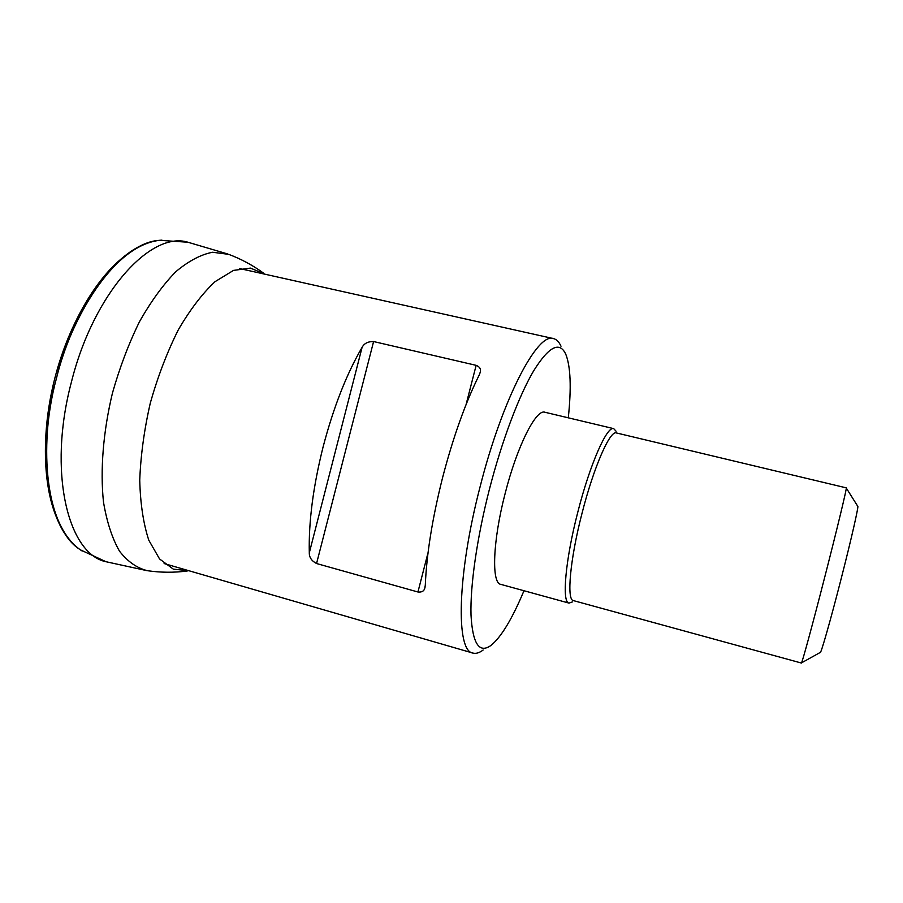 <?xml version="1.0" encoding="UTF-8"?>
<svg xmlns="http://www.w3.org/2000/svg" width="903" height="903" viewBox="0 0 903 903"><rect width="100%" height="100%" fill="white"/><g stroke="black" fill="none" stroke-linecap="round" stroke-linejoin="round"><path stroke-width="1.35" d="M129.197 252.975C99.499 272.469 69.373 321.603 54.812 378.368C40.274 435.122 43.062 492.688 59.722 524.067M82.026 550.932L79.204 549.035C48.751 529.169 36.154 454.672 56.37 378.436C75.412 302.121 122.131 243.234 158.285 240.446L161.671 240.153M82.252 551.078L80.254 549.78C38.084 519.71 42.576 424.534 56.46 378.459C66.551 331.469 108.292 246.372 159.571 240.311L161.942 240.13M80.254 549.78L106.035 561.734C67.928 554.07 47.554 471.592 71.36 382.274C93.562 292.786 150.914 230.671 187.914 242.23L227.759 253.991M323.127 446.804C333.534 407.253 346.515 374.113 362.08 347.384C364.169 343.4 368.006 341.447 373.594 341.548L476.141 365.343C479.753 366.81 481.118 369.079 480.261 372.138L479.324 374.79C465.474 402.659 453.25 436.871 442.639 477.427C432.39 518.085 426.611 554.002 425.29 585.212L424.839 587.988C424.117 591.093 421.825 592.424 417.942 591.996L316.558 563.528C311.625 560.944 309.21 557.377 309.3 552.85C308.566 521.832 313.183 486.48 323.127 446.804M561 346.221C559.059 341.876 556.564 339.336 553.494 338.602C537.68 331.932 502.35 398.663 480.035 487.01C456.974 575.414 455.778 651.334 472.901 653.072C475.949 653.896 479.358 652.88 483.15 650.002M846.303 488.071L857.692 506.199C859.272 504.134 851.439 538.719 840.919 579.681C830.421 620.756 820.601 655.025 820.217 652.451L801.514 662.858M825.128 575.606C812.745 624.018 801.661 664.631 801.379 663.039L573.371 600.597C566.452 600.123 570.03 559.454 582.017 513.31C593.7 467.212 610.056 430.042 616.343 432.932L846.269 487.857C847.285 486.604 837.521 527.318 825.128 575.606M616.083 431.239L613.713 428.643C607.076 425.595 589.952 464.198 577.785 512.215C565.301 560.278 561.7 602.583 569.003 603.102L572.333 601.951M613.713 428.643L544.87 412.242C536.1 408.72 517.058 446.263 505.116 493.591C492.745 540.942 491.345 583.236 500.759 584.354L569.003 603.102M568.292 417.818C571.475 387.737 570.64 366.539 565.786 354.247C559.567 340.939 548.843 346.492 533.617 370.907C518.886 395.886 501.82 441.003 489.381 489.426C476.942 537.951 470.136 585.9 471.005 615.011C472.585 643.873 479.324 653.964 491.198 645.261C501.379 636.829 512.306 618.645 523.977 590.731M265.053 274.23L250.47 268.101L233.505 270.403L215.049 281.668C202.306 293.599 190.048 309.684 178.252 329.934C167.145 352.17 157.833 376.472 150.349 402.851C144.232 429.568 140.699 455.349 139.739 480.193C140.337 503.614 143.363 523.627 148.792 540.197L159.56 558.957L173.32 569.138L189.066 570.775M263.586 273.169C252.885 265.335 241.248 259.048 228.685 254.341L212.555 252.253C200.793 254.556 188.535 261.046 175.792 271.724C163.048 284.795 150.925 301.489 139.446 321.784C128.677 343.772 119.67 367.555 112.435 393.132C103.145 431.894 100.109 470.17 103.495 502.113C106.847 522.002 112.175 538.357 119.501 551.18C127.729 561.689 137.098 568.213 147.595 570.73C160.881 572.637 174.098 572.728 187.26 571.001M373.594 341.548L316.558 563.528M417.942 591.996L428.067 552.58M466.061 404.623L476.141 365.343M309.3 552.85L362.08 347.384M79.204 549.035C47.34 526.9 35.42 453.983 54.79 378.357C74.181 302.742 119.704 244.532 158.285 240.446M106.035 561.734L146.625 570.583M187.914 242.23L159.583 240.311M164.132 563.551L472.901 653.072M239.724 268.575L553.494 338.602M424.839 587.988L425.076 587.074M480.035 373.041L480.261 372.138"/></g></svg>
